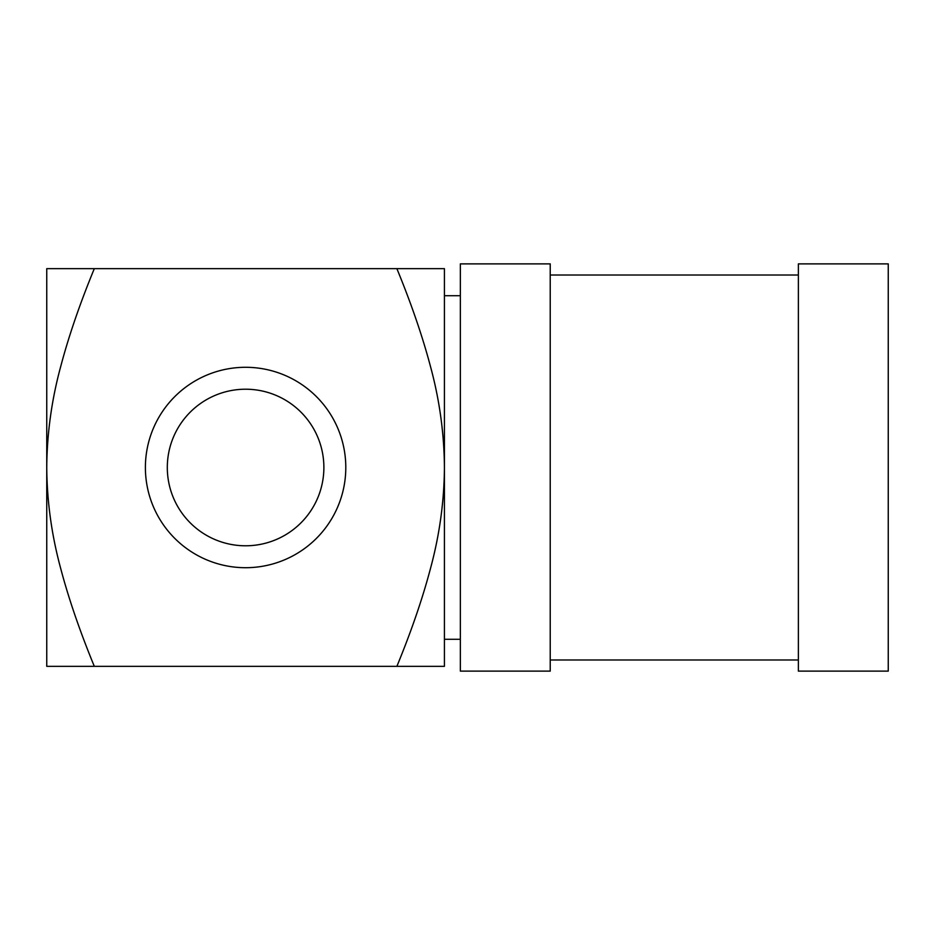 <?xml version="1.0" encoding="UTF-8"?>
<svg xmlns="http://www.w3.org/2000/svg" width="935" height="935" viewBox="0 0 935 935"><rect width="100%" height="100%" fill="white"/><g stroke="black" fill="none" stroke-linecap="round" stroke-linejoin="round"><path stroke-width="1.4" d="M167.307 467.5A78.283 78.283 0 0 0 284.731 535.299A78.283 78.283 0 0 0 284.731 399.701A78.283 78.283 0 0 0 167.307 467.5M145.393 467.5A100.209 100.209 0 0 0 245.589 567.709A100.209 100.209 0 0 0 345.798 467.5A100.209 100.209 0 0 0 245.589 367.291A100.209 100.209 0 0 0 145.393 467.5M94.306 666.339L46.75 666.339L46.75 268.661L396.884 268.661C411.26 303.653 422.41 336.074 430.322 365.912C439.462 399.327 444.16 433.197 444.429 467.5L444.429 666.339L94.306 666.339C79.872 631.219 68.699 598.704 60.775 568.772C51.682 535.358 47.007 501.604 46.75 467.5C47.019 433.197 51.729 399.339 60.868 365.912C68.781 336.039 79.919 303.618 94.306 268.661M396.884 666.339C411.307 631.254 422.48 598.727 430.404 568.772C439.497 535.346 444.172 501.592 444.429 467.5L444.429 268.661L396.884 268.661M888.25 671.12L888.25 263.88L798.373 263.88L798.373 671.12L888.25 671.12M550.224 671.12L550.224 263.88L460.347 263.88L460.347 671.12L550.224 671.12M550.224 659.981L798.373 659.981M550.224 275.019L798.373 275.019M460.347 295.705L444.429 295.705M460.347 639.295L444.429 639.295"/></g></svg>

